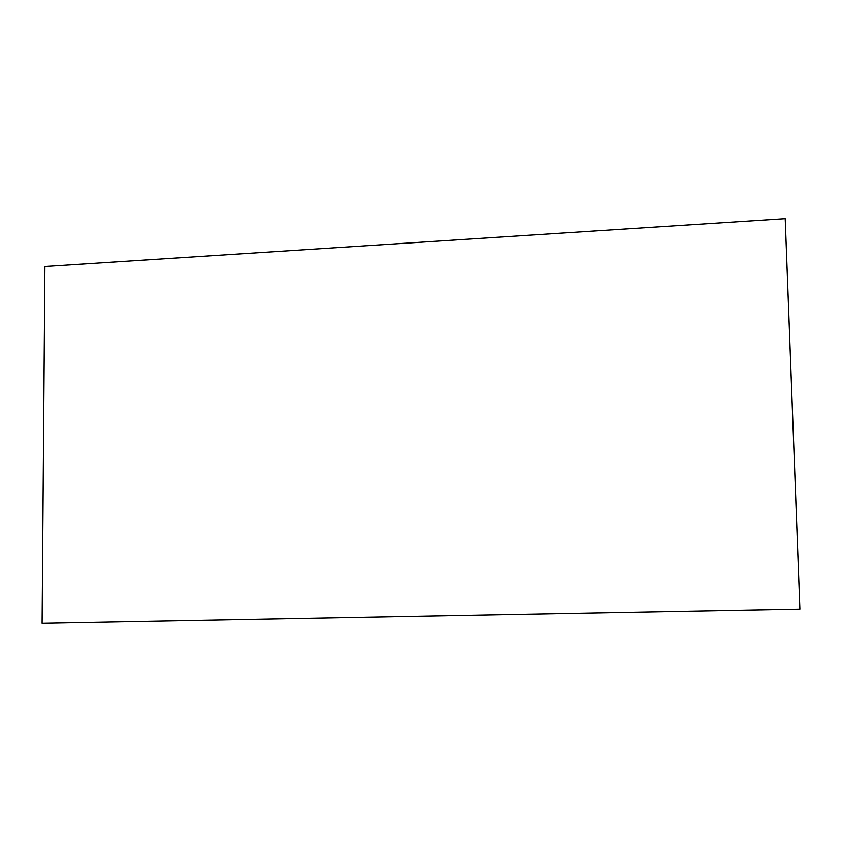 <?xml version="1.0" encoding="UTF-8"?>
<svg xmlns="http://www.w3.org/2000/svg" width="842" height="842" viewBox="0 0 842 842"><rect width="100%" height="100%" fill="white"/><g stroke="black" fill="none" stroke-linecap="round" stroke-linejoin="round"><path stroke-width="1.26" d="M42.1 623.312L44.9 266.482L42.1 623.312L799.9 609.134L785.218 218.688L44.9 266.482L785.218 218.688L799.9 609.134L42.1 623.312"/></g></svg>
